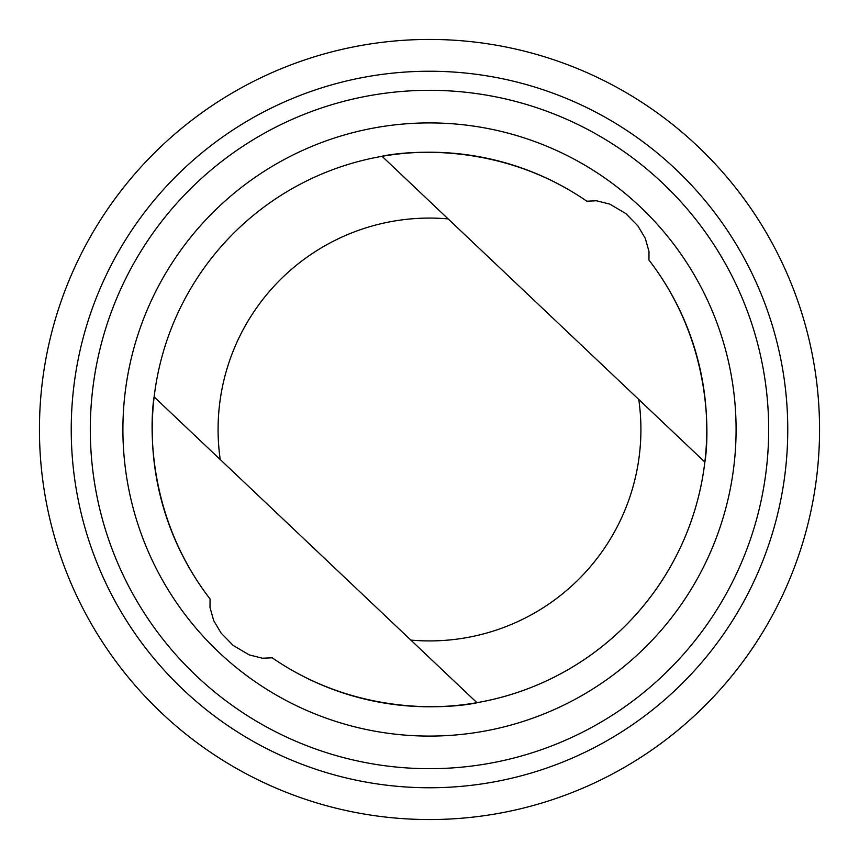<?xml version="1.0" encoding="UTF-8"?>
<svg xmlns="http://www.w3.org/2000/svg" width="859" height="859" viewBox="0 0 859 859"><rect width="100%" height="100%" fill="white"/><g stroke="black" fill="none" stroke-linecap="round" stroke-linejoin="round"><path stroke-width="1.29" d="M272.163 657.79C374.47 728.368 484.293 701.492 476.917 702.673A277.253 277.253 0 0 0 704.842 462.056C703.918 469.261 725.232 359.116 648.942 260.041L648.996 251.483L645.27 238.308L637.883 225.896L625.792 213.547L609.804 204.109L596.479 200.77L586.837 201.21A277.253 277.253 0 0 0 210.058 598.959L210.004 607.517L213.73 620.692L221.117 633.104L233.208 645.453L249.196 654.891L262.521 658.23L272.163 657.79A277.253 277.253 0 0 0 648.942 260.041M476.917 702.673L154.158 396.944C155.082 389.739 133.768 499.884 210.058 598.959M586.837 201.21C484.53 130.632 374.707 157.508 382.083 156.327L704.842 462.056M816.05 377.305A390.061 390.061 0 0 0 191.02 120.829A390.061 390.061 0 0 0 281.43 790.355A390.061 390.061 0 0 0 816.05 377.305M784.535 381.557A358.257 358.257 0 0 0 210.466 145.998A358.257 358.257 0 0 0 293.499 760.945A358.257 358.257 0 0 0 784.535 381.557M765.627 384.113A339.176 339.176 0 0 0 222.127 161.095A339.176 339.176 0 0 0 300.736 743.293A339.176 339.176 0 0 0 765.627 384.113M733.328 388.472A306.588 306.588 0 0 0 242.055 186.886A306.588 306.588 0 0 0 313.116 713.142A306.588 306.588 0 0 0 733.328 388.472M410.849 640.095A211.411 211.411 0 0 0 639.01 401.207A211.411 211.411 0 0 0 638.774 399.478M448.151 218.905A211.411 211.411 0 0 0 220.226 459.522"/></g></svg>
